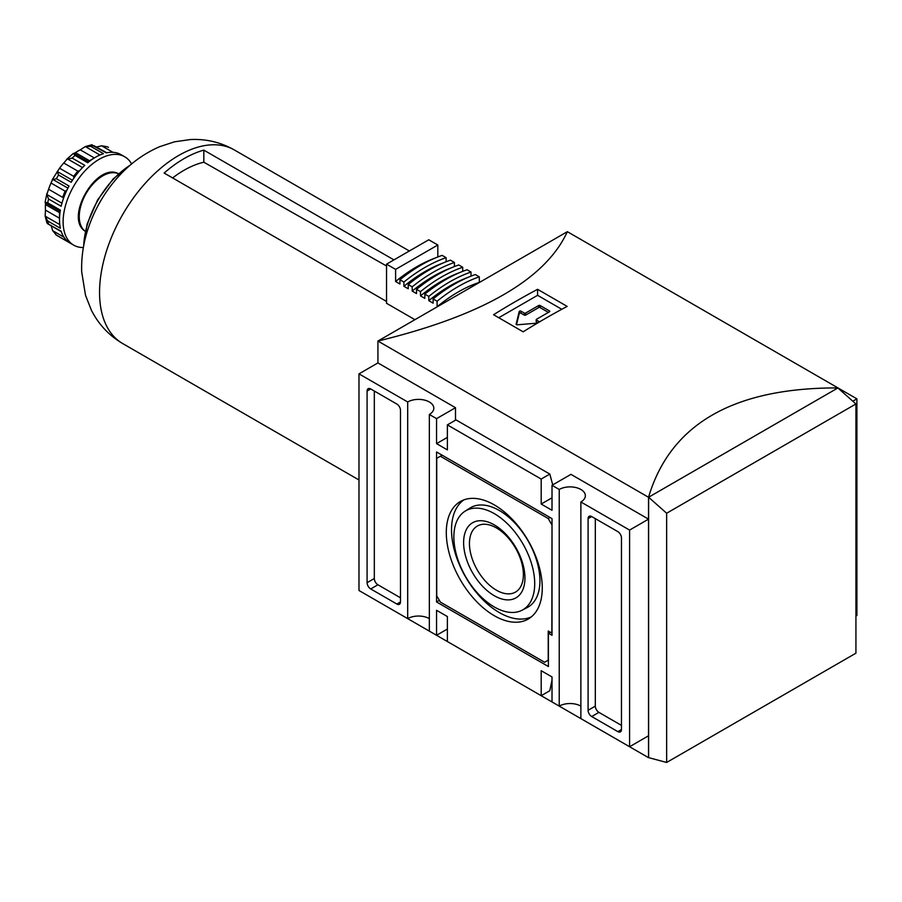 <?xml version="1.0" encoding="UTF-8"?>
<svg xmlns="http://www.w3.org/2000/svg" width="902" height="902" viewBox="0 0 902 902"><rect width="100%" height="100%" fill="white"/><g stroke="black" fill="none" stroke-linecap="round" stroke-linejoin="round"><path stroke-width="1.35" d="M539.543 321.867L536.498 320.109A1.026 0.586 0 0 1 536.498 319.274L549.487 311.776A1.026 0.586 0 0 0 549.487 310.942L540.106 305.519A1.026 0.586 0 0 0 538.663 305.519L525.674 313.028A1.026 0.586 0 0 1 524.231 313.028L520.984 311.145A1.026 0.586 0 0 0 519.248 311.483L516.124 324.122A1.026 0.586 0 0 0 517.286 324.788L537.412 323.13M561.777 309.285L537.581 295.315L498.761 317.729M548.405 312.396L540.106 307.605A1.026 0.586 0 0 0 538.663 307.605L525.674 315.102L525.674 313.028M523.149 331.812A765.403 441.912 -60 0 1 567.166 306.398L537.581 289.317A765.403 441.912 120 0 0 493.563 314.73L523.149 331.812M837.958 388.018L837.958 387.916C733.461 387.691 670.31 424.143 648.538 497.273L377.927 341.046L377.927 362.92L455.499 407.704L455.499 420.197M852.818 401.198L856.9 398.853L567.347 231.679C545.563 279.214 482.423 315.666 377.927 341.046L567.347 231.679M377.927 601.442L648.538 757.68L648.538 497.273L837.958 387.916M629.585 746.732L629.585 530.083L580.877 501.963L580.877 718.612L629.585 746.732L648.527 735.795L648.527 519.146L570.955 474.362L552.013 485.299L552.013 510.295L541.189 504.049L552.013 497.803M621.467 537.896A5.108 2.943 -120 0 0 617.859 531.65L591.701 516.553A5.108 2.943 -120 0 0 589.153 516.294A5.108 2.943 -120 0 0 588.093 518.627L588.093 710.28A5.108 2.943 -120 0 0 591.701 716.538L617.859 731.635A5.108 2.943 -120 0 0 620.418 731.883A5.108 2.943 -120 0 0 621.467 729.549L621.467 537.896M552.723 484.893L549.825 474.069L456.006 419.904L447.381 424.887L447.381 449.884L436.557 443.637L436.557 418.641L429.341 414.469A15.311 8.84 180 0 0 433.817 408.223A15.311 8.84 180 0 0 424.368 400.06A15.311 8.84 180 0 0 407.693 401.976L407.693 618.625A15.311 8.84 0 0 1 429.341 618.625M429.341 414.469L429.341 631.129L436.557 635.29L447.381 629.044M580.877 706.119A15.311 8.84 0 0 0 559.229 706.119L559.229 489.47A15.311 8.84 180 0 1 575.916 487.554A15.311 8.84 180 0 1 585.364 495.717A15.311 8.84 180 0 1 580.877 501.963M549.825 474.069L541.189 479.052L541.189 504.049M559.229 706.119L552.013 701.948L552.013 676.951L541.189 670.705L541.189 695.701L549.825 690.718L552.013 680.007M541.189 695.701L447.381 641.536L447.381 616.54L436.557 610.293L436.557 635.29M541.189 479.052L447.381 424.887M396.869 404.062L370.699 388.954A5.108 2.943 -120 0 0 368.151 388.706A5.108 2.943 -120 0 0 367.091 391.04L367.091 582.692A5.108 2.943 -120 0 0 370.699 588.938L396.869 604.047A5.108 2.943 -120 0 0 399.417 604.295A5.108 2.943 -120 0 0 400.477 601.961L400.477 410.309A5.108 2.943 -120 0 0 396.869 404.062M407.693 401.976L358.985 373.856L358.985 590.506L407.693 618.625M855.93 616.055L856.9 615.502L856.9 398.853M666.646 513.238L648.606 497.239L648.606 757.635L666.646 762.461L666.646 513.238L855.93 403.961L837.89 387.961L648.606 497.239M666.646 762.461L855.93 653.183L855.93 403.961M358.985 373.856L377.927 362.92M436.557 418.641L455.499 407.704M629.585 530.083L648.527 519.146M559.229 489.47L552.013 485.299M436.557 443.637L447.381 437.391M374.319 391.04L374.319 578.52A5.108 2.943 -120 0 0 377.927 584.778L400.477 597.789M595.309 518.627L595.309 706.119A5.108 2.943 -120 0 0 598.917 712.366L621.467 725.388M552.013 518.627L436.557 451.97L436.557 601.961L548.405 666.533L548.405 633.204L552.013 635.29L552.013 518.627M439.353 600.349L436.557 601.961M550.209 632.167L548.405 633.204M551.832 524.772L548.224 518.526L440.345 456.243L436.737 458.329L436.737 595.816L440.345 602.062L544.616 662.271L548.224 660.185L548.224 631.017L551.832 633.103L552.013 524.671M550.028 517.489L548.224 518.526M442.149 455.194L440.345 456.243M494.285 615.705A67.864 39.181 -120 0 0 529.046 618.558A67.864 39.181 -120 0 0 528.211 540.704A67.864 39.181 -120 0 0 461.204 501.061A67.864 39.181 -120 0 0 449.726 555.136A67.864 39.181 -120 0 0 494.285 615.705M523.385 574.63A38.143 22.02 -120 0 0 506.744 536.25A38.143 22.02 -120 0 0 477.35 526.035A38.143 22.02 -120 0 0 471.498 556.59A38.143 22.02 -120 0 0 496.416 590.201A38.143 22.02 -120 0 0 515.493 592.095A38.143 22.02 -120 0 0 523.385 574.63M524.953 578.002A43.375 25.042 60 0 1 494.285 595.715A43.375 25.042 60 0 1 463.617 542.587A43.375 25.042 60 0 1 494.285 524.885A43.375 25.042 60 0 1 524.953 578.002M522.145 610.192L527.32 607.486A57.401 33.148 -120 0 0 528.042 540.805A57.401 33.148 -120 0 0 469.931 508.085L465.015 511.22A57.153 33.002 -120 0 0 457.134 557.244A57.153 33.002 -120 0 0 494.285 606.967A57.153 33.002 -120 0 0 522.145 610.192A57.153 33.002 -120 0 0 522.867 543.793A57.153 33.002 -120 0 0 465.015 511.22M463.887 499.877A67.616 39.034 -120 0 0 455.634 554.538A67.616 39.034 -120 0 0 499.336 612.582A67.616 39.034 -120 0 0 531.413 616.833M537.581 289.317L537.581 295.315M516.508 324.664L519.248 313.569A1.026 0.586 0 0 1 520.984 313.231L524.231 315.102A1.026 0.586 0 0 0 525.674 315.102M537.761 322.916L536.498 322.194L536.498 320.109M536.498 321.36A1.026 0.586 0 0 0 536.498 322.194M91.519 144.906L106.38 152.878A51.031 29.462 120 0 1 120 154.095L124.701 156.756A51.031 29.462 -60 0 1 131.613 163.95M108.465 147.387A51.031 29.462 -60 0 0 107.372 146.8L101.689 145.808L96.131 147.082M72.442 180.276L57.221 171.481L58.54 174.999L71.168 182.283A51.031 29.462 120 0 1 84.777 165.348L72.149 158.064L66.534 159.462L73.344 153.419L75.091 155.448L87.719 162.743A51.031 29.462 120 0 1 103.448 153.667L90.809 146.372L85.329 146.564L92.162 144.692M94.315 157.963L80.267 149.845L85.329 146.564L99.93 154.997M80.267 149.845A45.923 26.519 120 0 0 75.441 152.63L73.93 153.408M73.84 178.168L73.693 176.352A45.923 26.519 -60 0 1 77.876 171.155L63.749 163.003L67.391 158.831L82.522 167.569M77.876 171.155L79.68 170.658M63.749 163.003A45.923 26.519 120 0 0 59.566 168.2L52.215 179.746L56.386 178.72A51.031 29.462 -60 0 1 58.54 174.999M51.008 183.016A45.923 26.519 120 0 0 48.595 189.24L62.723 197.391A45.923 26.519 -60 0 1 65.136 191.168L51.008 183.016L52.688 179.34L67.909 188.123M65.136 191.168L66.782 190.39M61.945 203.209L46.814 194.471L46.938 193.411L45.1 202.33L47.738 202.837A51.031 29.462 -60 0 1 48.528 198.981L46.814 194.471L48.595 189.24M45.382 202.849L45.472 204.54A45.923 26.519 120 0 0 45.472 210.11L45.156 216.142L46.96 222.997M63.963 237.192L52.688 230.686L56.386 235.106L69.014 242.401A51.031 29.462 120 0 1 61.156 231.216L47.535 223.685L61.291 231.634M59.769 224.575L45.156 216.142L47.738 220.99A51.031 29.462 -60 0 0 48.528 223.921L46.814 222.332M52.688 230.686L51.008 225.241M386.541 301.448L164.141 173.049A111.747 64.516 120 0 1 203.829 150.127L203.829 162.213A97.495 56.285 120 0 0 172.632 177.942M56.386 178.72L69.014 186.015A51.031 29.462 120 0 0 61.156 206.276L48.528 198.981M47.738 202.837L60.366 210.121A51.031 29.462 120 0 0 60.366 228.274L47.738 220.99M106.808 152.788L93.752 145.594A51.031 29.462 -60 0 0 90.809 146.372M55.879 234.779L56.386 235.106A51.031 29.462 -60 0 0 57.446 235.772L55.879 234.779M83.367 247.531A51.031 29.462 -60 0 1 73.682 245.141A51.031 29.462 -60 0 1 73.682 186.218A51.031 29.462 -60 0 1 124.701 156.756M437.211 306.815L437.098 306.748A142.877 82.488 120 0 1 479.312 282.371L479.424 282.439M437.82 256.969L437.82 245.006L395.606 269.382L395.606 281.514L399.936 284.006L399.936 279.755L403.904 282.044A149.506 86.321 120 0 1 446.118 257.679L442.149 255.379A149.506 86.321 120 0 0 399.936 279.755M434.911 258.152A144.41 83.379 120 0 0 395.606 281.514M446.118 261.76L446.118 257.679M443.22 262.944A144.41 83.379 120 0 0 403.904 286.306L403.904 282.044M403.904 286.306L408.234 288.798L408.234 284.547L412.203 286.836A149.506 86.321 120 0 1 454.416 262.471L450.448 260.171A149.506 86.321 120 0 0 408.234 284.547M454.416 266.552L454.416 262.471M451.519 267.736A144.41 83.379 120 0 0 412.203 291.098L412.203 286.836M412.203 291.098L416.532 293.59L416.532 289.339L420.501 291.628A149.506 86.321 120 0 1 462.715 267.251L458.746 264.962A149.506 86.321 120 0 0 416.532 289.339M462.715 271.344L462.715 267.251M459.817 272.528A144.41 83.379 120 0 0 420.501 295.89L420.501 291.628M420.501 295.89L424.831 298.382L424.831 294.131L428.8 296.42A149.506 86.321 120 0 1 471.013 272.043L467.044 269.754A149.506 86.321 120 0 0 424.831 294.131M471.013 276.136L471.013 272.043M468.115 277.32A144.41 83.379 120 0 0 428.8 300.67L428.8 296.42M428.8 300.67L433.129 303.173L433.129 298.923L437.098 301.212A149.506 86.321 120 0 1 479.312 276.835L475.343 274.546A149.506 86.321 120 0 0 433.129 298.923M479.312 282.371L479.312 276.835M437.098 306.748L437.098 301.212M414.92 319.68L386.541 303.298L386.541 264.151L395.606 269.382M393.937 259.889L203.829 150.127M386.541 264.151L428.766 239.785L437.82 245.006M203.829 162.213L386.541 266M540.106 307.605L540.106 305.519M549.487 311.776L549.487 310.942M400.477 601.961L396.869 604.047M377.927 584.778L370.699 588.938M374.319 578.52L367.091 582.692M370.699 388.954L367.091 391.04M621.467 729.549L617.859 731.635M598.917 712.366L591.701 716.538M595.309 706.119L588.093 710.28M591.701 516.553L588.093 518.627M538.663 307.605L538.663 305.519M524.231 315.102L524.231 313.028M520.984 313.231L520.984 311.145M519.248 313.569L519.248 311.483M112.964 152.325L101.689 145.808M75.441 152.63L89.557 160.781A45.923 26.519 -60 0 1 93.729 158.335M73.693 176.352L59.566 168.2M59.555 217.54A45.923 26.519 -60 0 1 59.588 212.692L45.472 204.54M59.521 218.228L45.472 210.11M83.728 245.502A68.89 39.767 -60 0 1 130.046 165.291M97.315 206.975A68.89 39.767 -60 0 1 103.471 196.32M234.441 150.003C220.832 142.279 206.152 138.795 190.401 139.539L174.458 141.828L159.699 146.665C142.99 153.904 128.4 164.84 115.918 179.475C104.147 193.276 95.206 208.712 89.095 225.793C83.627 241.105 81.169 256.495 81.71 271.976L85.521 295.349L91.463 310.378C98.701 324.506 109.108 335.567 122.695 343.561A111.747 64.516 -60 0 1 122.706 214.507A111.747 64.516 -60 0 1 234.452 150.014L409.35 250.981M72.149 158.064A51.031 29.462 -60 0 1 75.091 155.448M85.262 231.228A33.227 19.19 -60 0 1 86.141 193.411A33.227 19.19 -60 0 1 118.444 173.759M536.205 319.691L536.205 321.777M45.438 202.871L60.163 211.372M83.379 247.452L87.133 224.023L97.563 200.018L113.145 178.968L131.545 164.006M57.446 235.772L73.682 245.141M85.848 231.611C63.117 219.231 96.988 160.579 119.075 174.063M122.695 343.561L358.985 479.977M73.975 153.441L88.7 161.943"/></g></svg>

